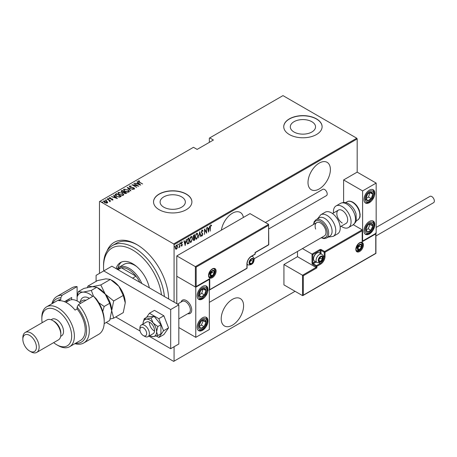 <?xml version="1.0" encoding="UTF-8"?>
<svg xmlns="http://www.w3.org/2000/svg" width="457" height="457" viewBox="0 0 457 457"><rect width="100%" height="100%" fill="white"/><g stroke="black" fill="none" stroke-linecap="round" stroke-linejoin="round"><path stroke-width="0.69" d="M107.029 250.973A45.077 26.026 60 0 1 136.78 244.552L136.78 244.552A45.077 26.026 60 0 1 168.644 298.969A43.158 24.918 -120 0 0 168.644 298.964M243.398 217.446A15.824 9.134 120 0 0 240.308 212.448A15.824 9.134 120 0 0 232.396 213.23A15.824 9.134 120 0 0 221.394 230.151M319.197 163.115A15.824 9.134 120 0 0 308.858 177.059A15.824 9.134 120 0 0 311.286 189.741A15.824 9.134 120 0 0 319.197 188.958A15.824 9.134 120 0 0 329.537 175.014A15.824 9.134 120 0 0 327.109 162.332A15.824 9.134 120 0 0 319.197 163.115M232.396 299.364A15.824 9.134 120 0 0 222.056 313.308A15.824 9.134 120 0 0 224.484 325.99A15.824 9.134 120 0 0 232.396 325.207A15.824 9.134 120 0 0 242.736 311.263A15.824 9.134 120 0 0 240.308 298.581A15.824 9.134 120 0 0 232.396 299.364M163.795 207.187A12.619 7.289 0 0 0 177.55 208.763A12.619 7.289 0 0 0 185.342 202.034A12.619 7.289 0 0 0 181.646 196.881A12.619 7.289 0 0 0 167.89 195.299A12.619 7.289 0 0 0 160.099 202.034A12.619 7.289 0 0 0 163.795 207.187M294 132.01A12.619 7.289 0 0 0 307.75 133.593A12.619 7.289 0 0 0 315.541 126.857A12.619 7.289 0 0 0 311.845 121.711A12.619 7.289 0 0 0 298.095 120.128A12.619 7.289 0 0 0 290.304 126.857A12.619 7.289 0 0 0 294 132.01M289.361 134.535A19.183 11.077 0 0 0 310.263 136.934A19.183 11.077 0 0 0 322.105 126.703A19.183 11.077 0 0 0 316.484 118.871A19.183 11.077 0 0 0 295.582 116.472A19.183 11.077 0 0 0 283.74 126.703A19.183 11.077 0 0 0 289.361 134.535M322.105 126.783A19.183 11.077 0 0 0 316.484 119.031A19.183 11.077 0 0 0 295.645 116.615A19.183 11.077 0 0 0 283.74 126.783M159.156 209.706A19.183 11.077 0 0 0 180.058 212.105A19.183 11.077 0 0 0 191.9 201.874A19.183 11.077 0 0 0 186.285 194.048A19.183 11.077 0 0 0 165.377 191.643A19.183 11.077 0 0 0 153.541 201.874A19.183 11.077 0 0 0 159.156 209.706M191.9 201.954A19.183 11.077 0 0 0 186.285 194.202A19.183 11.077 0 0 0 165.44 191.786A19.183 11.077 0 0 0 153.541 201.954M99.477 273.383L99.477 201.56L99.889 201.326L173.671 243.924L356.768 138.214L357.174 138.917L357.174 172.123L343.613 179.949L343.613 202.485M177.253 248.088L176.448 249.214L175.642 249.019L175.351 247.763L176.448 245.072L177.019 245.021L177.545 246.5L177.03 247.957M176.716 248.494L176.179 249.059L176.448 249.214L175.642 249.019M179.795 243.204L179.795 247.214L179.555 246.763L178.761 247.74L179.504 246.095L179.795 243.204M181.857 245.598L181.806 246.123L181.258 245.872L182.109 244.918L181.258 243.45L181.875 241.936L182.474 242.13L181.498 243.29L182.354 244.758L181.806 246.123L181.258 245.872M181.429 245.426L181.817 245.626M182.04 244.592L181.355 244.015M181.875 241.936L182.474 242.13L182.057 242.376M182.309 242.598L181.52 242.336M181.229 243.13L182.354 244.758M188.775 242.941L187.313 243.838L187.581 243.992L186.736 241.873L188.175 238.371L189.049 237.863L189.049 243.347L187.364 243.924M194.374 239.708L193.842 240.268L194.111 240.422L193.248 239.565L193.562 238.217L193.003 237.137L193.894 235.069L194.648 234.635L194.648 240.114L193.562 240.525M199.76 231.682L200.977 236.458L200.709 236.612L199.726 232.756L198.481 237.903L199.76 231.682M206.393 227.854L206.633 233.19L204.747 229.962L204.508 234.424L204.508 228.94L206.393 232.162L206.393 227.854M210.471 227.335L210.226 231.122L210.226 227.42L210.883 225.118L211.562 225.358L211.414 225.867L210.866 225.689L210.226 227.192M210.883 225.118L211.562 225.358L211.294 225.198L211.151 225.689M211.414 225.867L210.866 225.689M357.174 138.917L174.077 244.632L174.077 302.106M174.077 346.737L174.077 361.15L295.056 291.303M208.523 232.105L207.244 227.358L207.507 227.209L207.901 228.74L209.083 228.054L209.74 225.918L208.438 232.053M202.137 230.168L202.982 230.876L202.748 231.293L202.131 230.734L201.583 231.979L202.799 234.27L202.131 235.932L201.4 235.429L201.628 234.961L202.16 235.355L202.56 234.43L201.343 232.11L202.137 230.168L202.554 230.145M202.474 231.133L202.125 230.568L201.64 230.779M202.285 235.252L201.766 235.955M201.628 234.961L202.16 235.355M198.115 235.349L196.67 239.085L195.91 239.142L195.196 237.057L196.647 233.338L197.39 233.281L197.864 235.201M192.517 238.577L191.072 242.319L190.312 242.376L189.592 240.291L191.049 236.566L191.791 236.515L192.266 238.434M185.211 245.563L183.937 240.816L184.2 240.662L184.588 242.193L185.776 241.513L186.427 239.377L185.131 245.512M180.195 242.593L180.709 243.067L180.464 243.661L180.464 242.747M177.944 243.895L178.458 244.364L178.213 244.963L178.213 244.049M174.288 246.003L174.808 246.472L174.563 247.071L174.563 246.157M356.768 138.214L282.986 95.616L209.34 138.134L209.34 142.367M106.71 201.263L107.646 202.451L107.418 202.937L106.041 203.068L104.516 202.525L103.499 201.331L103.825 200.863L106.71 201.263L107.646 202.137L107.418 202.937M107.235 198.966L110.703 200.966L109.948 200.812L109.971 201.463L109.611 201.531L109.297 200.497L107.235 199.246M109.971 201.771L109.971 201.463M112.776 199.84L111.731 199.875L111.605 199.606L112.359 199.589L112.182 199.149L109.634 198.664L109.252 197.732L110.32 197.653L110.474 197.938L109.686 197.972L109.863 198.515L111.782 198.749L112.411 199.001L112.776 199.84L112.942 199.6M112.302 199.932L112.182 199.149M109.069 198.007L110.32 197.967M109.686 197.972L109.863 198.778M115.61 194.128L116.484 193.625L121.231 196.361L120.665 196.693L119.597 197.11L116.489 196.293L115.073 194.773L116.484 193.625M122.082 190.392L126.829 193.134L124.258 193.26L123.561 192.494L121.79 192.117L121.334 190.826L122.082 190.392L122.299 190.826M121.036 191.243L122.082 190.706M127.195 187.439L133.158 189.478L128.08 187.987L130.93 190.763L130.668 190.917L127.195 187.536M133.832 183.611L138.819 186.21L133.193 185.136L136.689 187.439L131.942 184.697L137.563 185.765L133.832 183.611M138.671 181.24L139.499 182.172L142.653 183.994L139.208 182.286L138.203 180.943L139.431 180.869L139.648 181.166L138.568 181.395L138.774 182.029M137.997 181.235L139.431 181.183L139.431 180.869M99.889 201.326L193.471 147.297L197.133 149.41L213.408 140.013L209.746 137.9M140.71 185.119L134.684 183.12L136.86 183.617L138.043 182.931L136.911 181.829L137.18 181.675L140.71 185.119M129.937 186.279L130.194 187.062L133.998 187.856L134.438 188.884L132.907 188.838L132.844 188.535L133.981 188.581L133.775 188.004L129.942 187.199L129.451 185.999L131.336 186.108L129.937 186.279L129.805 186.707M134.632 188.575L134.438 188.884M133.604 188.975L133.981 188.895L133.775 188.004M129.222 186.336L129.451 185.999L129.451 186.307L130.405 186.205M127.909 189.746L129.371 191.42L128.983 192.031L125.007 191.449L123.561 189.769L123.967 189.164L127.909 190.038M122.305 192.98L123.773 194.653L123.379 195.265L119.408 194.676L117.957 192.997L118.369 192.397L122.305 193.271M117.398 198.578L111.371 196.573L113.547 197.076L114.736 196.39L113.604 195.288L113.867 195.133L117.398 198.578M107.846 198.858L108.48 198.944L108.48 198.629L108.635 199.001L107.995 198.909L107.846 198.544L108.48 198.629L108.635 199.001M105.59 200.155L106.23 200.246L106.23 199.932L106.384 200.297L105.744 200.212L105.59 199.84L106.384 200.297M101.94 202.262L102.579 202.354L102.579 202.04L102.734 202.405L102.094 202.32L101.94 201.948L102.734 202.405M174.077 361.15L173.671 361.384L106.241 322.453M174.077 244.632L173.671 243.924M137.466 244.958A43.158 24.918 -120 0 0 116.558 243.198L112.485 245.546A43.158 24.918 60 0 1 134.067 247.683A43.158 24.918 60 0 1 164.394 296.513M136.934 183.885L138.043 182.931M137.111 182.029L137.18 181.675M137.18 181.989L140.299 185.039M137.471 183.828L139.762 184.611L138.408 183.286L137.471 184.068M137.563 185.799L138.1 186.108M133.193 185.422L133.193 185.136M132.656 185.108L133.193 185.216M129.937 186.593L130.194 187.376M134.438 189.192L133.998 187.856M133.981 188.895L133.775 188.318L133.981 188.895M127.543 187.873L128.08 188.055M130.731 190.883L128.08 187.987M128.131 190.198L129.354 191.574M123.579 189.935L123.967 189.164M123.967 189.478L125.224 189.244M124.127 190.152L124.795 191.317M127.594 192.271L128.48 192.071L128.794 191.374M125.252 191.306L128.48 191.757L128.817 191.22L127.663 189.889L124.464 189.438L124.11 189.986L125.252 191.58M128.48 192.071L128.48 191.757M124.093 191.866L124.55 192.129M126.103 193.025L126.56 193.288M123.259 192.523L124.093 191.831L122.327 190.815L121.631 191.603M121.968 191.334L122.03 192.288M125.361 193.637L126.103 192.991L124.578 192.111L124.104 192.768M124.413 192.523L124.493 193.431M125.766 193.5L126.103 192.991M124.493 193.385L125.766 193.185M124.413 192.208L124.493 193.117M123.361 192.5L124.093 191.831M122.03 192.243L123.361 192.191M121.968 191.02L122.03 191.98M122.533 193.431L123.756 194.808M117.98 193.168L118.369 192.397M118.369 192.711L119.62 192.477M118.529 193.38L119.197 194.551M121.996 195.499L122.882 195.305L123.196 194.608M119.654 194.539L122.882 194.99L123.219 194.453L122.065 193.122L118.866 192.671L118.512 193.22L119.654 194.813M122.882 195.305L122.882 194.99M120.505 196.259L120.962 196.521M115.095 194.945L115.61 194.442M118.86 197.121L120.505 196.224L116.729 194.048L115.655 194.99L116.249 196.15M119.294 197.081L120.505 196.224M116.729 196.43L119.294 196.767M115.707 194.773L116.729 196.156M113.627 197.344L114.736 196.39M113.804 195.482L113.867 195.133M113.867 195.447L116.992 198.498M114.164 197.287L116.455 198.07L115.095 196.744L114.164 197.527M112.359 199.903L112.182 199.463L112.359 199.903M109.686 198.287L109.863 198.829L109.686 198.287M110.942 198.984L110.942 198.686M112.353 199.286L112.411 199.001M112.411 199.315L112.776 200.155M108.48 198.944L108.635 199.315M109.126 200.372L109.948 200.846M109.589 201.503L109.297 200.806M106.23 200.246L106.384 200.612M103.528 201.497L103.825 200.863M103.825 201.177L104.602 200.989M104.025 201.657L104.253 201.109L104.756 202.382L107.206 202.468M104.253 201.423L104.756 202.697M106.647 203.119L107.235 202.634M106.989 202.999L106.464 201.4L104.253 201.109M102.579 202.354L102.734 202.719M210.614 224.958L211.294 225.198M211.145 225.707L210.78 225.507L211.145 225.707M207.307 227.323L207.901 228.74M209.009 228.1L208.9 228.654M208.432 231.031L208.323 231.59M208.958 228.689L207.752 229.071L208.489 231.065L208.958 228.689L208.021 229.231L208.489 231.065M206.364 232.145L206.364 232.83M204.508 229.134L206.393 232.162M201.863 230.014L202.982 230.876M201.314 231.819L201.686 232.459M201.411 232.305L202.645 233.521M202.371 233.367L202.799 234.27M201.36 234.801L201.885 235.201L201.36 234.801M199.629 232.076L200.977 236.458M197.247 237.891L196.401 238.931L196.67 239.085M196.401 238.931L195.779 239.045M197.253 233.224L197.841 234.949M197.144 233.795L196.39 233.733L195.813 234.332M195.196 237.303L195.882 238.457M195.436 236.92L196.013 238.554L196.659 238.531L197.87 235.492L197.287 233.853L196.659 233.893L195.202 236.783M194.374 234.789L194.374 235.321M194.374 237.389L194.374 237.92M193.842 240.268L193.437 240.405M192.974 236.84L193.454 237.543M193.014 236.863L193.38 237.549M193.728 237.697L194.402 237.372L194.402 235.338L193.288 235.789M193.22 239.257L193.797 239.731L193.22 239.257M193.26 239.279L194.071 239.885L194.402 239.691L194.402 237.937L193.545 238.211M193.968 237.874L194.236 238.034L193.488 239.417L194.071 239.885M193.768 235.389L194.042 235.544L193.248 236.994M194.402 235.338L194.042 235.544M191.649 241.125L190.803 242.159L191.072 242.319M190.803 242.159L190.181 242.279M191.654 236.458L192.237 238.183M191.546 237.023L190.792 236.966L190.215 237.566M189.598 240.536L190.283 241.69M189.838 240.154L190.415 241.787L191.06 241.764L192.271 238.72L191.689 237.086L191.06 237.126L189.598 240.016M188.775 238.023L188.775 238.554M186.742 242.164L187.353 243.227M186.742 241.593L187.73 243.392L188.804 242.924L188.804 238.571L187.164 239.542M187.21 243.17L187.73 243.392M187.393 239.211L187.661 239.365L186.976 241.73M188.804 238.571L187.661 239.365M184 240.782L184.588 242.193M185.696 241.553L185.588 242.113M185.119 244.489L185.011 245.043M185.651 242.147L184.445 242.53L185.182 244.524L185.651 242.147L184.714 242.684L185.182 244.524M181.538 245.963L180.983 245.712M181.155 245.272L181.543 245.466M181.766 244.438L181.463 244.198L181.766 244.438M181.6 241.782L182.2 241.976M182.035 242.444L181.606 242.267L182.035 242.444M181.623 243.701L181.983 244.038M180.435 242.907L180.195 243.507M179.527 245.86L179.527 246.746M179.041 247.226L178.824 247.517M178.184 244.209L177.944 244.809M176.179 249.059L175.374 248.865M176.882 244.969L177.27 246.232M176.768 245.483L175.899 245.649M175.328 247.466L176.179 248.568M175.362 247.483L176.448 248.722L175.882 248.642M176.179 245.403L176.448 245.563L175.597 247.62M176.448 248.722L177.299 246.637L176.642 245.375M174.534 246.317L174.288 246.917M161.481 294.834A41.239 23.81 -120 0 0 132.707 250.03A41.239 23.81 -120 0 0 103.55 266.871A41.239 23.81 -120 0 0 103.75 270.921M136.712 266.591A21.096 12.179 -120 0 0 134.741 265.3A21.096 12.179 -120 0 0 124.195 264.26L118.769 267.391A21.096 12.179 60 0 1 129.32 268.436A21.096 12.179 60 0 1 141.824 283.483M121.539 262.01A24.455 14.121 -120 0 0 117.992 267.911M116.078 268.625A24.455 14.121 60 0 1 120.482 262.524A24.455 14.121 60 0 1 132.707 263.735A24.455 14.121 60 0 1 149.336 287.824M103.55 266.871L103.55 265.306A43.158 24.918 60 0 1 112.485 245.546M139.825 282.329A20.142 11.625 -120 0 0 135.975 276.194A20.142 11.625 -120 0 0 128.64 269.607A20.142 11.625 -120 0 0 121.305 267.722A20.142 11.625 -120 0 0 118.569 268.613L117.318 269.339M132.587 278.153L135.975 276.194L121.305 267.722L117.912 269.681M116.815 269.047A21.096 12.179 60 0 1 118.769 267.391M181.069 302.06A7.672 4.427 60 0 1 182.446 300.158A7.672 4.427 60 0 1 186.285 300.54A7.672 4.427 60 0 1 191.294 307.298A7.672 4.427 60 0 1 190.118 313.451A7.672 4.427 60 0 1 187.781 313.691A7.672 4.427 60 0 0 190.118 313.451A7.672 4.427 60 0 0 191.626 310.954A7.672 4.427 60 0 0 188.775 302.683A7.672 4.427 60 0 0 182.446 300.158A7.672 4.427 60 0 0 181.069 302.06M202.56 286.448A7.672 4.427 -60 0 1 206.393 286.065A7.672 4.427 -60 0 1 207.569 292.212A7.672 4.427 -60 0 1 202.56 298.975A7.672 4.427 -60 0 1 198.721 299.352A7.672 4.427 -60 0 1 197.544 293.205A7.672 4.427 -60 0 1 202.56 286.448M202.56 330.297A7.672 4.427 120 0 0 207.569 323.533A7.672 4.427 120 0 0 206.393 317.387A7.672 4.427 120 0 0 202.56 317.769A7.672 4.427 120 0 0 197.544 324.527A7.672 4.427 120 0 0 198.721 330.674A7.672 4.427 120 0 0 202.56 330.297M195.779 337.346L195.779 287.23L209.34 279.398L209.34 329.514L195.779 337.346L178.824 327.555M195.779 287.23L176.79 276.268L176.79 303.671M369.382 233.984A7.672 4.427 -60 0 1 365.543 234.361A7.672 4.427 -60 0 1 364.366 228.214A7.672 4.427 -60 0 1 369.382 221.451A7.672 4.427 -60 0 1 373.215 221.074A7.672 4.427 -60 0 1 374.392 227.22A7.672 4.427 -60 0 1 369.382 233.984M369.382 190.129A7.672 4.427 120 0 0 364.366 196.893A7.672 4.427 120 0 0 365.543 203.039A7.672 4.427 120 0 0 369.382 202.657A7.672 4.427 120 0 0 374.392 195.899A7.672 4.427 120 0 0 373.215 189.752A7.672 4.427 120 0 0 369.382 190.129M362.601 190.912L376.162 183.086L376.162 233.201L362.601 241.028L362.601 190.912L343.613 179.949M376.162 183.086L357.174 172.123M139.945 329.034A4.793 2.771 -120 0 0 139.899 329.668A4.793 2.771 -120 0 0 143.287 335.541A4.793 2.771 -120 0 0 146.628 334.221A4.793 2.771 -120 0 0 143.864 328.103A4.793 2.771 -120 0 0 139.945 329.034M139.899 329.668L139.899 328.103A6.712 3.873 60 0 1 139.968 327.212A6.712 3.873 60 0 1 141.287 325.03A6.712 3.873 60 0 1 146.828 327.235A6.712 3.873 60 0 1 149.325 334.473A6.712 3.873 60 0 1 147.999 336.655A6.712 3.873 60 0 1 144.646 336.323L143.287 335.541M178.824 318.86L188.958 313.011A6.712 3.873 -120 0 0 190.283 310.829A6.712 3.873 -120 0 0 187.787 303.591A6.712 3.873 -120 0 0 182.246 301.38L177.533 304.105M297.496 251.453L297.496 256.691L316.078 267.419L302.517 275.245L283.934 264.523L283.934 284.882L302.517 295.605L302.517 275.245L303.328 275.72L303.328 295.136L302.517 295.605L302.922 295.565L375.922 253.418L375.922 233.338M297.496 256.691L283.934 264.523M303.328 295.136L375.757 253.321L375.757 233.904L362.19 241.736L362.19 229.831L353.347 224.724M362.19 230.774L325.03 252.224L325.03 256.457A6.329 3.656 -60 0 1 320.551 264.209L316.89 266.322L316.89 267.888L316.078 267.419L316.078 266.322L312.822 264.443A1.148 0.663 -120 0 1 312.011 263.032L312.011 254.103L302.454 248.591M375.757 233.904L375.757 232.961M362.19 241.736L362.19 240.793M323.11 255.817L324.219 256.457L324.219 252.224A0.577 0.331 0 0 0 325.03 252.224A0.577 0.331 -120 0 0 324.624 251.521L321.368 249.642A1.148 0.663 0 0 0 319.74 249.642L312.011 254.103L312.822 254.578L312.822 263.032L315.353 261.575M362.361 241.165L362.19 229.831L324.624 251.521A0.577 0.331 -60 0 0 324.219 252.224L320.963 250.345L320.963 253.738M268.607 225.29L196.184 267.105L196.184 286.522L209.746 278.69L209.746 289.658L246.906 268.202L246.906 263.969A6.329 3.656 -60 0 1 251.384 256.217L255.046 254.103L255.046 252.538L268.607 244.706L268.607 224.347L250.025 213.619L176.79 255.909L176.79 276.268L195.368 286.99L195.368 266.631L176.79 255.909M254.64 254.338A0.577 0.331 -120 0 0 254.926 254.366A0.577 0.577 0 0 0 255.212 253.869L255.212 252.635L268.779 244.803L268.607 224.347L195.368 266.631L196.184 267.105M196.184 286.522L209.34 279.124M209.746 278.69L208.935 279.164M209.746 289.658L208.935 290.126M253.418 260.216A2.879 1.662 120 0 0 253.144 259.193A2.879 1.662 120 0 0 251.384 259.039A2.879 1.662 120 0 0 249.619 261.233A2.879 1.662 120 0 0 249.619 263.58A2.879 1.662 120 0 0 251.384 263.735A2.879 1.662 120 0 0 253.144 261.547A2.879 1.662 120 0 0 253.418 260.216M253.052 260.319L253.144 259.193L251.384 259.039L249.619 261.233L249.619 263.58L251.384 263.735L253.144 261.547L253.052 260.319M249.533 262.335L251.11 260.37L251.11 259.308M249.539 262.672L251.384 263.735M251.11 260.37L253.144 261.547M251.921 258.491L253.144 259.193M322.591 257.862A2.879 1.662 120 0 0 322.316 256.845A2.879 1.662 120 0 0 320.551 256.691A2.879 1.662 120 0 0 318.792 258.879A2.879 1.662 120 0 0 318.792 261.233A2.879 1.662 120 0 0 320.551 261.387A2.879 1.662 120 0 0 322.316 259.199A2.879 1.662 120 0 0 322.591 257.862M322.225 257.971L322.316 256.845L320.551 256.691L318.792 258.879L318.792 261.233L320.551 261.387L322.316 259.199L322.225 257.971M313.553 258.913L313.553 258.382A4.142 2.394 -60 0 1 316.484 253.309L316.947 253.041A4.793 2.771 120 0 0 313.553 258.913A4.793 2.771 120 0 0 314.547 261.107L317.072 262.564A4.793 2.771 -60 0 1 316.078 260.37A4.793 2.771 -60 0 1 318.169 255.543A4.793 2.771 -60 0 1 321.865 254.258C323.059 255.44 323.545 256.377 323.31 257.08C323.03 261.01 320.951 262.838 317.072 262.564M321.865 254.258L319.346 252.801A4.793 2.771 120 0 0 316.947 253.041M318.7 259.987L320.283 258.022L320.283 256.954M318.706 260.324L320.551 261.387M320.283 258.022L322.316 259.199M321.088 256.137L322.316 256.845M361.647 245.963A2.879 1.662 120 0 0 361.378 244.946A2.879 1.662 120 0 0 359.613 244.786A2.879 1.662 120 0 0 357.854 246.98A2.879 1.662 120 0 0 357.854 249.328A2.879 1.662 120 0 0 359.613 249.488A2.879 1.662 120 0 0 361.378 247.294A2.879 1.662 120 0 0 361.647 245.963M361.287 246.066L361.378 244.946L359.613 244.786L357.854 246.98L357.854 249.328L359.613 249.488L361.378 247.294L361.287 246.066M357.762 248.088L359.345 246.117L359.345 245.055M357.768 248.419L359.613 249.488M359.345 246.117L361.378 247.294M360.15 244.238L361.378 244.946M214.356 272.115A2.879 1.662 120 0 0 214.087 271.098A2.879 1.662 120 0 0 212.322 270.938A2.879 1.662 120 0 0 210.563 273.132A2.879 1.662 120 0 0 210.563 275.48A2.879 1.662 120 0 0 212.322 275.64A2.879 1.662 120 0 0 214.087 273.446A2.879 1.662 120 0 0 214.356 272.115M213.996 272.218L214.087 271.098L212.322 270.938L210.563 273.132L210.563 275.48L212.322 275.64L214.087 273.446L213.996 272.218M210.471 274.24L212.048 272.275L212.048 271.207M210.477 274.571L212.322 275.64M212.048 272.275L214.087 273.446M212.859 270.39L214.087 271.098M199.72 323.527A4.793 2.771 120 0 0 199.172 325.772A4.793 2.771 120 0 0 200.703 328.377A4.793 2.771 120 0 0 204.09 326.641A4.793 2.771 120 0 0 205.941 322.294A4.793 2.771 120 0 0 204.41 319.683A4.793 2.771 120 0 0 201.029 321.42A4.793 2.771 120 0 0 199.72 323.527M200.006 323.545L199.172 325.772L200.703 328.377L204.09 326.641L205.941 322.294L204.41 319.683L201.029 321.42L200.006 323.545M199.349 326.115L201.377 325.076L203.228 320.728L202.994 320.317M201.377 325.076L204.09 326.641M203.228 320.728L205.941 322.294M366.543 227.215A4.793 2.771 120 0 0 365.994 229.454A4.793 2.771 120 0 0 367.525 232.065A4.793 2.771 120 0 0 370.913 230.328A4.793 2.771 120 0 0 372.763 225.981A4.793 2.771 120 0 0 371.233 223.37A4.793 2.771 120 0 0 367.851 225.107A4.793 2.771 120 0 0 366.543 227.215M366.834 227.232L365.994 229.454L367.525 232.065L370.913 230.328L372.763 225.981L371.233 223.37L367.851 225.107L366.834 227.232M366.171 229.802L368.199 228.763L370.056 224.41L369.816 224.004M368.199 228.763L370.913 230.328M370.056 224.41L372.763 225.981M372.221 192.614A4.793 2.771 120 0 0 370.913 192.02A4.793 2.771 120 0 0 367.525 194.191A4.793 2.771 120 0 0 365.994 198.567A4.793 2.771 120 0 0 367.851 200.772A4.793 2.771 120 0 0 371.233 198.601A4.793 2.771 120 0 0 372.763 194.225A4.793 2.771 120 0 0 372.221 192.614M371.747 193.071L370.913 192.02L367.525 194.191L365.994 198.567L367.851 200.772L371.233 198.601L372.763 194.225L371.747 193.071M366.04 198.629L368.525 197.036L369.959 192.546M365.137 199.206L367.851 200.772M368.525 197.036L371.233 198.601M370.056 192.66L372.763 194.225M205.399 288.927A4.793 2.771 120 0 0 204.09 288.333A4.793 2.771 120 0 0 200.703 290.503A4.793 2.771 120 0 0 199.172 294.879A4.793 2.771 120 0 0 201.029 297.084A4.793 2.771 120 0 0 204.41 294.914A4.793 2.771 120 0 0 205.941 290.538A4.793 2.771 120 0 0 205.399 288.927M204.925 289.384L204.09 288.333L200.703 290.503L199.172 294.879L201.029 297.084L204.41 294.914L205.941 290.538L204.925 289.384M199.218 294.942L201.697 293.348L203.137 288.858M198.315 295.519L201.029 297.084M201.697 293.348L204.41 294.914M203.228 288.973L205.941 290.538M342.253 223.016A7.672 4.427 60 0 1 337.243 216.258A7.672 4.427 60 0 1 338.42 210.111A7.672 4.427 60 0 1 342.253 210.488A7.672 4.427 60 0 1 347.269 217.252A7.672 4.427 60 0 1 346.092 223.399L340.157 226.826M333.507 212.945A12.465 7.198 60 0 1 336.021 205.958A12.465 7.198 60 0 1 342.253 206.575A12.465 7.198 60 0 1 350.399 217.561A12.465 7.198 60 0 1 348.491 227.552A12.465 7.198 60 0 1 342.253 226.935A12.465 7.198 60 0 1 341.179 226.238M326.509 238.028L329.897 236.069A10.551 6.09 -120 0 0 331.382 227.198A10.551 6.09 -120 0 0 319.346 217.8L315.958 219.754A10.551 6.09 60 0 1 327.995 229.157A10.551 6.09 60 0 1 326.509 238.028L323.973 238.6L321.174 237.783M209.34 302.351L324.39 235.926A7.672 4.427 -120 0 0 325.47 229.477A7.672 4.427 -120 0 0 316.718 222.639A7.672 4.427 -120 0 0 315.638 229.094M333.204 236.378L337.637 233.818A12.465 7.198 -120 0 0 339.397 223.33A12.465 7.198 -120 0 0 325.173 212.219L320.74 214.779A12.465 7.198 60 0 1 334.964 225.889A12.465 7.198 60 0 1 333.204 236.378L328.075 237.126M376.162 227.426L429.946 196.373A3.645 2.102 60 0 1 431.768 196.55A3.645 2.102 60 0 1 434.15 199.766A3.645 2.102 60 0 1 433.59 202.685L375.922 235.978M265.368 222.479L322.802 189.324A3.645 2.102 60 0 1 325.607 190.301A3.645 2.102 60 0 1 327.201 193.968A3.645 2.102 60 0 1 326.447 195.636L268.779 228.928M148.913 336.129L170.684 348.697L170.684 309.543L103.768 270.91L96.09 275.343L96.09 281.381M115.735 316.969L140.076 331.028M170.684 348.697L178.824 344.001L178.824 304.848L111.902 266.208L103.768 270.91M170.684 309.543L178.824 304.848M149.73 335.661A9.591 5.535 -120 0 0 149.799 335.701A9.591 5.535 -120 0 0 150.81 336.198A9.591 5.535 -120 0 0 153.186 336.609L157.831 335.581L160.921 333.799L160.921 324.756L154.14 316.318L147.354 316.924L144.269 318.712L143.092 322.825A9.591 5.535 -120 0 0 143.018 323.95A9.591 5.535 -120 0 0 143.018 324.03M151.05 336.186L153.186 336.609A9.591 5.535 -120 0 0 156.58 331.782L157.831 326.538L160.921 324.756M147.999 336.655L153.152 333.684A6.712 3.873 -120 0 0 154.186 328.303A6.712 3.873 -120 0 0 149.799 322.385A6.712 3.873 -120 0 0 146.44 322.054L141.287 325.03M149.405 322.179A6.712 3.873 -120 0 0 154.14 330.845M157.831 335.581L156.58 331.782A9.591 5.535 -120 0 0 153.186 323.042L151.05 318.106L154.14 316.318M157.831 326.538L153.186 323.042A9.591 5.535 -120 0 0 146.406 319.129L144.269 318.712M151.05 318.106L146.406 319.129A9.591 5.535 -120 0 0 143.092 322.825M156.294 336.004L158.836 337.472L163.857 334.575L168.553 327.892L163.857 315.781L154.46 310.354L149.439 313.251L146.52 317.409M158.836 337.472L163.537 330.788L168.553 327.892M163.537 330.788L158.836 318.678L163.857 315.781M158.836 318.678L149.439 313.251M77.102 286.602A26.854 15.504 -120 0 0 71.812 287.853L56.891 296.467A26.854 15.504 60 0 1 62.181 295.216L77.102 286.602L77.102 300.952M53.669 342.624A21.096 12.179 -120 0 0 56.759 344.784A21.096 12.179 -120 0 0 71.675 336.169A21.096 12.179 -120 0 0 56.759 310.326A21.096 12.179 -120 0 0 41.838 318.94A21.096 12.179 -120 0 0 42.158 322.693M58.113 345.566L56.759 344.784L58.113 345.566A23.016 13.287 60 0 0 69.624 346.703L80.472 340.442A23.016 13.287 -120 0 0 77.102 308.932L75.068 310.103A23.016 13.287 60 0 0 66.928 302.888A23.016 13.287 60 0 0 58.793 300.706L60.827 299.535A23.016 13.287 -120 0 0 57.456 300.575L46.603 306.841A23.016 13.287 60 0 1 58.113 307.978A23.016 13.287 60 0 1 73.149 328.263A23.016 13.287 60 0 1 69.624 346.703M36.743 352.398L58.445 339.871A11.511 6.644 -120 0 0 60.827 334.604L60.827 333.039A9.591 5.535 -120 0 0 54.046 321.288L52.686 320.506A11.511 6.644 -120 0 0 46.934 319.94L25.232 332.468A11.511 6.644 60 0 1 30.99 333.039A11.511 6.644 60 0 1 38.508 343.178A11.511 6.644 60 0 1 36.743 352.398A11.511 6.644 60 0 1 30.99 351.827L29.631 351.045A9.591 5.535 -120 0 0 36.411 347.131A9.591 5.535 -120 0 0 29.631 335.387A9.591 5.535 -120 0 0 22.85 339.3A9.591 5.535 -120 0 0 29.631 351.045L30.99 351.827M60.827 334.604A11.511 6.644 -120 0 0 52.686 320.506L54.046 321.288M60.667 336.375L61.552 335.861A9.591 5.535 -120 0 0 63.02 328.177A9.591 5.535 -120 0 0 56.759 319.723A9.591 5.535 -120 0 0 51.961 319.249L51.075 319.763M75.679 343.207A24.935 14.396 -120 0 0 86.579 331.582A24.935 14.396 -120 0 0 77.102 307.144L78.455 304.613L93.377 295.999A26.854 15.504 -120 0 1 104.225 322.071A26.854 15.504 -120 0 1 98.666 334.364L83.745 342.978A26.854 15.504 60 0 1 74.914 343.653M78.455 304.613A26.854 15.504 60 0 1 83.745 342.978M51.898 303.785A26.854 15.504 60 0 1 56.891 296.467M62.181 295.216L60.827 297.747L60.827 299.535M60.827 297.747A24.935 14.396 -120 0 0 52.658 303.345M77.102 308.932L77.102 307.144M93.377 295.999L96.09 298.655A24.935 14.396 60 0 1 104.225 320.506L104.225 322.071M41.838 318.94L41.838 317.375A23.016 13.287 60 0 1 46.603 306.841M64.454 301.677L71.675 297.507L71.675 299.689M66.231 302.151A18.703 10.797 60 0 1 68.036 299.609M68.961 300.575L68.961 299.078M22.85 339.3L22.85 337.734A11.511 6.644 60 0 1 25.232 332.468M110.166 319.037L113.679 318.158L123.259 312.628L125.247 302.888L123.259 295.451L113.679 300.98L105.241 294.114L100.797 284.951L110.371 279.421L118.809 286.288L123.259 295.451M113.679 318.158L111.685 310.72L113.679 300.98M100.797 284.951L92.36 286.676L87.91 286.099L97.49 280.569L105.921 278.844L110.371 279.421M87.91 286.099L87.436 287.522M111.685 310.92A18.223 10.522 -120 0 0 111.685 310.72A18.223 10.522 -120 0 0 105.241 294.114A18.223 10.522 -120 0 0 98.049 287.99M125.247 302.888A18.223 10.522 60 0 0 118.809 286.288A18.223 10.522 -120 0 0 111.611 280.164M92.714 296.382A18.223 10.522 -120 0 0 82.866 292.16L78.415 291.583L83.922 288.401L92.36 286.676L96.81 287.253L105.241 294.114L109.691 303.282L111.685 310.72L109.691 320.46L104.185 323.642M93.439 296.056L91.303 290.429L82.866 292.16A18.223 10.522 -120 0 0 77.102 296.953M102.745 311.48L104.185 306.458L98.849 302.763M78.415 291.583L77.102 296.039M91.303 290.429L96.81 287.253M104.185 306.458L109.691 303.282M80.632 303.357A17.263 9.968 -120 0 0 77.781 301.323A17.263 9.968 -120 0 0 69.15 300.466L65.911 302.34M77.781 301.323L78.455 301.717A16.303 9.414 60 0 1 80.74 303.294M123.933 192.237L123.933 191.923M120.305 196.653L120.305 196.339M363.412 244.946A5.37 3.102 -60 0 1 359.613 251.521A5.37 3.102 -60 0 1 355.82 249.328A5.37 3.102 -60 0 1 359.613 242.753A5.37 3.102 -60 0 1 363.412 244.946M356.808 251.053A4.793 2.771 120 0 0 360.504 249.768A4.793 2.771 120 0 0 362.601 244.946A4.793 2.771 120 0 0 361.607 242.747C361.458 242.044 360.327 242.478 358.214 244.044L355.986 249.094C356.226 250.51 356.5 251.167 356.808 251.053M316.89 267.888L303.328 275.72M319.043 262.866L320.146 263.5A5.752 3.325 120 0 0 324.219 256.457A0.577 0.331 0 0 0 325.03 256.457M316.164 262.044L313.228 263.735L316.484 265.614L320.146 263.5A0.577 0.331 60 0 1 320.551 264.209M320.146 253.269L320.146 250.345L312.822 254.578M316.078 266.322A0.577 0.331 0 0 0 316.89 266.322A0.577 0.331 60 0 0 316.484 265.614A0.577 0.331 120 0 0 316.078 266.322M312.822 264.443A0.577 0.331 -60 0 1 313.228 263.735A0.577 0.331 60 0 1 312.822 263.032A0.577 0.331 0 0 1 312.011 263.032M319.74 249.642A0.577 0.331 60 0 1 320.146 250.345A0.577 0.331 180 0 1 320.963 250.345A0.577 0.331 120 0 1 321.368 249.642M208.523 275.48A5.37 3.102 -60 0 1 212.322 268.905A5.37 3.102 -60 0 1 216.121 271.098A5.37 3.102 -60 0 1 212.322 277.673A5.37 3.102 -60 0 1 208.523 275.48M215.304 271.098A4.793 2.771 120 0 0 214.316 268.905C214.167 268.196 213.036 268.63 210.917 270.196L208.695 275.245C208.935 276.668 209.209 277.325 209.517 277.205A4.793 2.771 120 0 0 213.213 275.925A4.793 2.771 120 0 0 215.304 271.098M246.906 263.969L246.906 263.969A0.577 0.331 180 0 0 247.077 263.735C247.34 260.661 248.734 258.245 251.264 256.486A0.577 0.331 -120 0 0 251.384 256.217M255.212 253.869A0.577 0.331 180 0 1 255.046 254.103A0.577 0.331 -120 0 1 254.926 254.366L251.264 256.486M246.791 268.465A0.577 0.577 0 0 0 247.077 267.968A0.577 0.331 180 0 1 246.906 268.202A0.577 0.331 60 0 1 246.791 268.465L209.34 290.086M253.692 260.056A3.262 1.885 120 0 0 251.384 258.725A3.262 1.885 120 0 0 249.076 262.718A3.262 1.885 120 0 0 251.384 264.049A3.262 1.885 120 0 0 253.692 260.056M251.356 256.428A4.793 2.771 -60 0 1 252.698 256.606C253.892 257.788 254.372 258.725 254.138 259.427C253.858 263.358 251.778 265.186 247.9 264.911A4.793 2.771 -60 0 1 247.077 263.843M322.859 257.708A3.262 1.885 120 0 0 320.551 256.377A3.262 1.885 120 0 0 318.249 260.37A3.262 1.885 120 0 0 320.551 261.701A3.262 1.885 120 0 0 322.859 257.708M361.921 245.803A3.262 1.885 120 0 0 359.613 244.472A3.262 1.885 120 0 0 357.311 248.465A3.262 1.885 120 0 0 359.613 249.802A3.262 1.885 120 0 0 361.921 245.803M214.63 271.961A3.262 1.885 120 0 0 212.322 270.63A3.262 1.885 120 0 0 210.014 274.623A3.262 1.885 120 0 0 212.322 275.954A3.262 1.885 120 0 0 214.63 271.961M198.926 323.39A6.135 3.542 120 0 0 200.183 329.6A6.135 3.542 120 0 0 206.193 324.676A6.135 3.542 120 0 0 204.93 318.466A6.135 3.542 120 0 0 198.926 323.39M365.749 227.072A6.135 3.542 120 0 0 367.005 233.281A6.135 3.542 120 0 0 373.015 228.363A6.135 3.542 120 0 0 371.752 222.153A6.135 3.542 120 0 0 365.749 227.072M373.015 191.557A6.135 3.542 120 0 0 367.005 193.568A6.135 3.542 120 0 0 365.749 201.234A6.135 3.542 120 0 0 371.752 199.218A6.135 3.542 120 0 0 373.015 191.557M206.193 287.87A6.135 3.542 120 0 0 200.183 289.887A6.135 3.542 120 0 0 198.926 297.547A6.135 3.542 120 0 0 204.93 295.536A6.135 3.542 120 0 0 206.193 287.87M340.454 203.399C343.258 202.068 345.978 202.211 348.605 203.828C352.176 206.067 354.649 209.363 356.02 213.722L356.294 220.394C356.574 221.102 355.455 222.639 352.918 224.993A12.465 7.198 -120 0 0 354.832 215.001A12.465 7.198 -120 0 0 346.686 204.016A12.465 7.198 -120 0 0 340.454 203.399L336.021 205.958M347.154 201.743C348.668 200.834 350.588 200.994 352.907 202.223C355.792 204.011 357.934 206.73 359.333 210.386L360.162 214.562C359.682 216.601 361.047 216.864 357.7 220.017A10.551 6.09 -120 0 0 359.316 211.562A10.551 6.09 -120 0 0 352.427 202.268A10.551 6.09 -120 0 0 347.154 201.743L345.589 202.651M321.511 237.589A9.591 5.535 -120 0 0 326.698 229.523A9.591 5.535 -120 0 0 319.557 220.965A9.591 5.535 -120 0 0 313.839 224.301M80.363 301.746A12.853 7.421 60 0 1 89.378 298.307M85.91 300.312A10.551 6.09 -120 0 0 82.403 300.563L79.398 302.3M134.107 188.398L134.107 188.712M124.11 189.986L124.11 190.301M128.817 191.22L128.817 191.529M118.512 193.22L118.512 193.534M123.219 194.453L123.219 194.762M112.439 199.463L112.439 199.778M109.566 198.144L109.566 198.458M338.42 210.111L332.485 213.539M316.718 222.639L254.092 258.793M247.077 267.968L247.077 263.735M251.87 256.131L252.698 256.606M247.077 264.437L247.9 264.911M356.134 250.665C360.013 250.933 362.093 249.105 362.372 245.18C362.601 244.478 362.121 243.535 360.927 242.359M208.838 276.816C212.716 277.085 214.796 275.257 215.076 271.332C215.31 270.63 214.83 269.687 213.636 268.51M198.258 330.331L200 330.52L202.64 329.497L204.228 328.149L206.518 324.653L207.329 321.391L207.152 319.312L205.861 317.158M365.08 234.018L366.822 234.201L369.462 233.184L371.05 231.836L373.34 228.334L374.152 225.073L373.975 222.999L372.689 220.84M365.08 202.697L366.794 202.885L369.456 201.868L372.706 198.281L374.157 193.734L373.809 191.163L372.689 189.518M198.258 299.009L200.749 299.055L202.628 298.181L205.884 294.599L207.329 290.046L206.987 287.476L205.861 285.836M357.7 220.017L356.134 220.92M352.918 224.993L348.491 227.552M315.958 219.754L314.199 221.662L313.502 224.496M320.74 214.779L317.524 218.852M178.824 320.574L178.824 321.528M150.81 336.198L151.484 336.466"/></g></svg>
